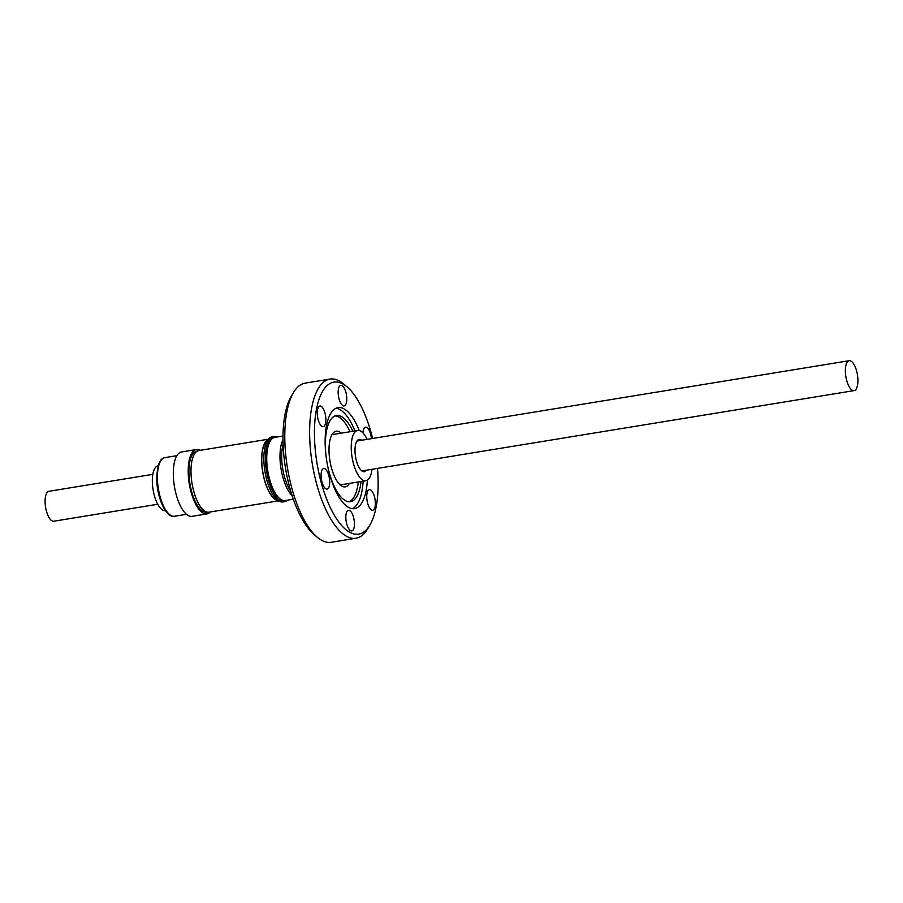 <?xml version="1.0" encoding="UTF-8"?>
<svg xmlns="http://www.w3.org/2000/svg" width="903" height="903" viewBox="0 0 903 903"><rect width="100%" height="100%" fill="white"/><g stroke="black" fill="none" stroke-linecap="round" stroke-linejoin="round"><path stroke-width="1.35" d="M857.85 378.538A15.159 5.858 80.7 0 0 849.204 360.703A15.159 5.858 80.7 0 0 845.434 372.781A15.159 5.858 80.7 0 0 854.08 390.615A15.159 5.858 80.7 0 0 857.85 378.538M326.006 488.918A10.43 4.03 -99.3 0 1 321.231 478.127A10.43 4.03 -99.3 0 1 323.703 468.51A10.43 4.03 -99.3 0 1 324.764 468.68A10.43 4.03 -99.3 0 1 329.539 479.47A10.43 4.03 -99.3 0 1 327.067 489.087A10.43 4.03 -99.3 0 1 326.006 488.918M322.179 426.43A10.43 4.03 -99.3 0 1 317.404 415.64A10.43 4.03 -99.3 0 1 319.876 406.023A10.43 4.03 -99.3 0 1 320.937 406.192A10.43 4.03 -99.3 0 1 325.712 416.983A10.43 4.03 -99.3 0 1 323.24 426.6A10.43 4.03 -99.3 0 1 322.179 426.43M343.106 405.763A10.43 4.03 -99.3 0 1 338.32 394.972A10.43 4.03 -99.3 0 1 340.803 385.344A10.43 4.03 -99.3 0 1 341.865 385.513A10.43 4.03 -99.3 0 1 346.639 396.304A10.43 4.03 -99.3 0 1 344.156 405.932A10.43 4.03 -99.3 0 1 343.106 405.763M362.938 432.921A10.43 4.03 -99.3 0 1 365.546 427.164A10.43 4.03 -99.3 0 1 366.607 427.333A10.43 4.03 -99.3 0 1 371.438 438.666M371.664 510.06A10.43 4.03 -99.3 0 1 366.889 499.269A10.43 4.03 -99.3 0 1 369.372 489.652A10.43 4.03 -99.3 0 1 370.433 489.821A10.43 4.03 -99.3 0 1 375.208 500.612A10.43 4.03 -99.3 0 1 372.725 510.229A10.43 4.03 -99.3 0 1 371.664 510.06M350.748 530.738A10.43 4.03 -99.3 0 1 345.973 519.947A10.43 4.03 -99.3 0 1 348.445 510.319A10.43 4.03 -99.3 0 1 349.506 510.5A10.43 4.03 -99.3 0 1 354.281 521.279A10.43 4.03 -99.3 0 1 351.809 530.908A10.43 4.03 -99.3 0 1 350.748 530.738M341.187 433.158A28.196 10.881 80.7 0 0 338.997 431.679A28.196 10.881 80.7 0 0 336.13 431.228A28.196 10.881 80.7 0 0 329.437 457.234A28.196 10.881 80.7 0 0 342.35 486.401A28.196 10.881 80.7 0 0 345.217 486.864A28.196 10.881 80.7 0 0 349.382 483.421M352.847 431.262A43.649 16.852 80.7 0 0 340.837 416.227A43.649 16.852 80.7 0 0 336.401 415.515A43.649 16.852 80.7 0 0 326.389 458.6M327.27 464.007A43.649 16.852 80.7 0 0 346.03 500.962A43.649 16.852 80.7 0 0 350.466 501.673A43.649 16.852 80.7 0 0 361.042 481.525M350.082 431.713A43.649 16.852 80.7 0 0 338.083 416.678A43.649 16.852 80.7 0 0 335.047 415.888M352.396 508.671A51.166 19.764 80.7 0 0 363.13 481.186M354.924 430.923A51.166 19.764 80.7 0 0 339.076 409.149A51.166 19.764 80.7 0 0 336.018 408.258M359.236 430.539A51.166 19.764 80.7 0 0 343.264 408.461A51.166 19.764 80.7 0 0 338.061 407.625A51.166 19.764 80.7 0 0 325.915 454.841A51.166 19.764 80.7 0 0 349.337 507.791A51.166 19.764 80.7 0 0 354.54 508.626A51.166 19.764 80.7 0 0 367.34 480.17M372.634 438.474A76.992 29.731 80.7 0 0 347.328 387.116A76.992 29.731 80.7 0 0 341.729 383.403A76.992 29.731 80.7 0 0 314.775 443.531A76.992 29.731 80.7 0 0 350.872 532.849A76.992 29.731 80.7 0 0 369.846 525.128A76.992 29.731 80.7 0 0 377.51 468.386M347.328 387.116L344.066 384.294A80.627 31.142 80.7 0 0 338.207 380.411A80.627 31.142 80.7 0 0 330.001 379.091A80.627 31.142 80.7 0 0 310.858 453.487A80.627 31.142 80.7 0 0 347.779 536.924A80.627 31.142 80.7 0 0 355.974 538.244A80.627 31.142 80.7 0 0 367.656 528.842L369.846 525.128M330.001 379.091L305.169 383.143A80.627 31.142 80.7 0 0 293.498 392.545A80.627 31.142 80.7 0 0 287.425 467.731A80.627 31.142 80.7 0 0 317.088 537.093A80.627 31.142 80.7 0 0 322.947 540.976A80.627 31.142 80.7 0 0 331.141 542.297L355.974 538.244M287.301 500.194A33.005 12.744 -99.3 0 1 284.389 501.673A33.005 12.744 -99.3 0 1 281.025 501.142A33.005 12.744 -99.3 0 1 265.911 466.975A33.005 12.744 -99.3 0 1 273.756 436.521A33.005 12.744 -99.3 0 1 276.984 437.007M273.756 436.521L272.187 436.77A33.005 12.744 80.7 0 0 264.353 467.235A33.005 12.744 80.7 0 0 279.467 501.391A33.005 12.744 80.7 0 0 282.82 501.933L284.389 501.673M293.306 499.212L285.134 500.544A32.011 12.36 -99.3 0 1 281.883 500.014A32.011 12.36 -99.3 0 1 267.22 466.896A32.011 12.36 -99.3 0 1 274.828 437.357L283 436.025M367.115 439.377A25.465 9.831 80.7 0 0 357.656 430.471A25.465 9.831 80.7 0 0 351.335 450.778A25.465 9.831 80.7 0 0 365.862 480.735A25.465 9.831 80.7 0 0 372.002 469.289M361.674 440.258A16.367 6.321 80.7 0 0 359.123 439.445A16.367 6.321 80.7 0 0 355.06 452.505A16.367 6.321 80.7 0 0 364.394 471.761A16.367 6.321 80.7 0 0 366.55 470.181M278.451 500.838L208.932 512.182A31.221 12.055 -99.3 0 1 191.12 475.441A31.221 12.055 -99.3 0 1 198.874 450.552L268.394 439.208M268.214 439.445A31.221 12.055 80.7 0 0 261.768 463.916A31.221 12.055 80.7 0 0 278.203 500.668M267.819 439.975A30.916 11.942 80.7 0 0 261.893 463.973A30.916 11.942 80.7 0 0 277.661 500.285M207.238 512.148L206.685 512.238A30.916 11.942 -99.3 0 1 189.043 475.858A30.916 11.942 -99.3 0 1 196.719 451.207L197.272 451.116M210.32 511.956A32.621 12.597 -99.3 0 1 206.956 513.92L192.057 516.347A32.621 12.597 -99.3 0 1 173.421 477.563A32.621 12.597 -99.3 0 1 181.548 451.963L196.448 449.536A32.621 12.597 -99.3 0 1 200.263 450.326M206.956 513.92A32.621 12.597 -99.3 0 1 188.321 475.136A32.621 12.597 -99.3 0 1 196.448 449.536M158.149 465.801L158.081 465.813A22.733 8.782 80.7 0 0 152.426 483.94A22.733 8.782 80.7 0 0 165.407 510.68L165.463 510.669M152.844 474.346L48.92 491.3A15.159 5.858 80.7 0 0 45.15 503.389A15.159 5.858 80.7 0 0 53.796 521.223L157.72 504.258M292.132 495.691A32.011 12.36 -99.3 0 1 281.025 468.781A32.011 12.36 -99.3 0 1 283 439.727M290.743 491.209A30.736 11.874 -99.3 0 1 283.102 444.423M293.498 392.545L291.297 396.259A76.992 29.731 80.7 0 0 285.495 468.047A76.992 29.731 80.7 0 0 313.815 534.271L317.088 537.093M349.055 501.752A43.649 16.852 80.7 0 0 358.288 481.965M157.506 480.949A29.709 11.468 80.7 0 0 174.471 516.268C166.378 518.085 157.664 499.336 156.795 481.265C156.772 466.264 159.481 458.385 164.899 457.629A29.709 11.468 80.7 0 0 157.506 480.949M849.204 360.703L356.956 441.025M365.862 480.735L340.16 484.934M186.447 514.315L174.471 516.268M176.886 455.676L164.899 457.629M357.656 430.471L331.965 434.67M854.08 390.615L361.843 470.948"/></g></svg>
